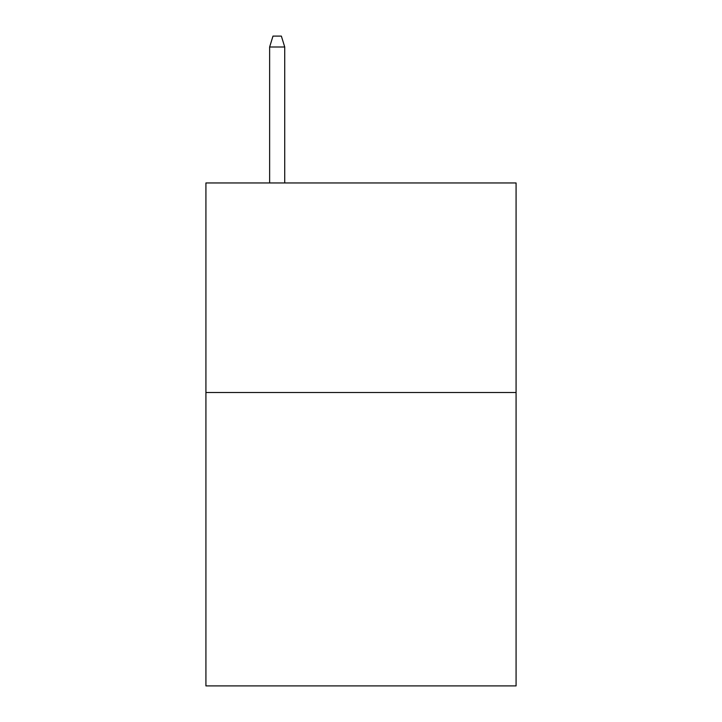 <?xml version="1.0" encoding="UTF-8"?>
<svg xmlns="http://www.w3.org/2000/svg" width="722" height="722" viewBox="0 0 722 722"><rect width="100%" height="100%" fill="white"/><g stroke="black" fill="none" stroke-linecap="round" stroke-linejoin="round"><path stroke-width="1.08" d="M516.077 392.515L516.077 685.9L205.923 685.9L205.923 182.955L516.077 182.955L516.077 392.515L205.923 392.515M284.721 182.955L284.721 46.993L269.631 46.993L269.631 182.955M269.631 46.993L272.988 36.1L281.363 36.1L284.721 46.993"/></g></svg>

